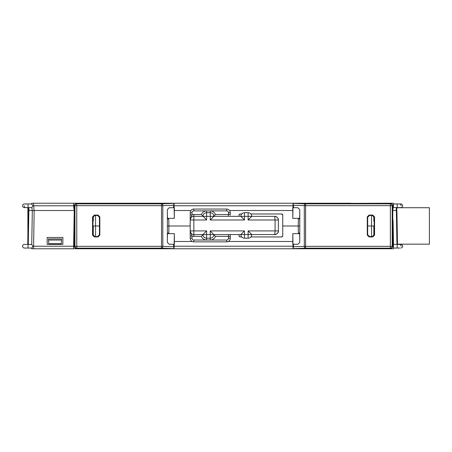 <?xml version="1.0" encoding="UTF-8"?>
<svg xmlns="http://www.w3.org/2000/svg" width="452" height="452" viewBox="0 0 452 452"><rect width="100%" height="100%" fill="white"/><g stroke="black" fill="none" stroke-linecap="round" stroke-linejoin="round"><path stroke-width="0.68" d="M401.054 205.779A1.819 1.288 -90 0 0 399.766 203.959L400.834 203.959A1.819 1.819 -90 0 1 402.653 205.779A1.819 1.819 -90 0 1 400.834 207.598L393.319 207.598M400.834 207.598L399.766 207.598M31.742 203.965L32.736 205.807L73.608 205.779L73.653 203.23L31.753 203.23L31.742 203.965L24.419 203.959A1.819 1.819 90 0 0 22.6 205.779A1.819 1.819 -90 0 0 24.419 207.598A1.819 1.819 90 0 1 22.6 205.779A1.819 1.819 -90 0 0 24.419 207.598L31.9 207.598L28.787 207.598L29.092 210.513L28.323 210.513L27.73 244.402L28.267 244.402L28.86 210.513M29.092 210.513L32.329 210.513L31.742 244.402L24.419 244.402A1.819 1.819 0 0 0 22.6 246.221A1.819 1.819 0 0 1 24.419 244.402A1.819 1.819 0 0 0 22.6 246.221A1.819 1.819 0 0 0 24.419 248.041L28.064 248.041L24.419 248.041A1.819 1.819 0 0 1 22.6 246.221M28.787 207.598L24.419 207.598M24.419 203.959L25.487 203.959M392.782 205.05L392.782 246.95L392.183 246.351A1.819 1.819 135 0 1 390.358 248.171L390.963 248.769L293.06 248.611L293.523 246.73L304.309 246.351L304.309 205.649A1.819 1.288 -88 0 1 304.524 204.671A1.819 1.288 -88 0 1 305.597 203.829L390.358 203.829A1.819 1.819 45 0 1 392.183 205.649L392.782 205.05L390.963 203.23L350.763 203.355L393.466 203.23L393.511 205.779L392.782 210.513M350.752 203.23L73.653 203.23M397.189 207.598L397.189 203.959L400.834 203.959A1.819 1.819 90 0 1 402.653 205.779A1.819 1.819 90 0 0 400.834 203.959L393.477 203.959M392.782 205.779L393.511 205.779M393.014 210.513L396.896 210.513L397.489 244.402L396.952 244.402L396.359 210.513M396.658 210.513L396.963 207.598M393.432 240.057L393.494 244.402L396.952 244.402M393.477 248.041L397.189 248.041L397.189 244.402L400.834 244.402L393.477 244.402M397.189 248.041L399.766 248.041M32.329 210.513L31.742 244.408L32.736 246.221L31.753 248.769L33.572 248.769L34.154 210.513M74.337 246.95L74.337 205.05L74.936 205.649A1.819 1.819 -45 0 1 76.761 203.829L76.156 203.23L174.06 203.389L173.596 205.27L162.81 205.649L162.81 246.351A1.819 1.288 92 0 1 162.596 247.329A1.819 1.288 92 0 1 161.522 248.171L76.761 248.171A1.819 1.819 -135 0 1 74.936 246.351L74.337 246.95L76.156 248.769L116.367 248.769L33.572 248.769M116.367 248.769L393.466 248.769L393.511 246.221L392.782 246.221M31.753 248.769L31.742 248.035L28.064 248.041L28.064 244.402M32.736 205.807L31.9 207.598L32.205 210.513L74.105 210.513L73.608 205.779L74.337 205.779M292.777 210.513L229.554 210.513M190.93 210.513L174.342 210.513M93.281 216.242L93.281 221.169M298.354 218.898L299.619 218.898L298.354 218.898L298.23 226L282.749 226L282.749 235.837L281.652 236.933L250.905 236.933L281.652 236.972M282.653 214.621A1.09 1.09 0 0 1 282.749 215.067L282.749 235.837M282.477 214.355L282.749 215.067L281.652 213.977L250.905 213.977L281.652 213.977A1.09 1.09 0 0 1 282.104 214.073M240.119 213.977A1.09 1.09 0 0 0 239.667 214.073A1.09 1.09 0 0 1 240.119 213.977L241.724 213.977L240.119 213.977L239.023 215.067A1.09 1.09 0 0 1 239.119 214.621A1.09 1.09 0 0 0 239.023 215.067L239.023 216.344M230.283 215.067L230.283 212.7L228.458 212.7L228.458 214.525L230.283 214.525M190.202 231.458L190.202 219.983A3.644 3.644 0 0 1 193.846 216.344L202.954 216.344A3.644 3.644 0 0 1 206.598 212.7L210.242 212.7A3.644 3.644 0 0 1 213.886 216.344L210.242 219.988L210.242 216.344L206.598 216.344L206.598 219.988L193.846 219.988L193.846 230.921L206.598 230.921L206.598 234.56L210.242 234.56L210.242 230.921L244.492 230.921L244.492 234.56L248.131 234.56L248.131 230.921L275.093 230.921L274.731 234.56L251.775 234.56L248.131 230.921M190.202 217.745L190.202 217.118M190.202 216.305L190.202 215.92M190.202 226L168.89 226L168.765 218.898L167.5 218.898L167.359 213.355M373.832 221.169L373.832 216.242M392.782 233.831L393.296 233.831L393.426 241.487L392.782 241.487M393.426 241.487L393.511 246.221M393.296 233.831L393.048 219.904M393.217 229.277L393.404 238.933M393.404 240.091L393.381 238.933M292.777 246.221L174.342 246.221M74.337 246.221L73.608 246.221L73.653 248.769M74.337 241.487L73.693 241.487L73.608 246.221L32.736 246.221M74.094 218.361L73.959 226.13M73.783 236.368L73.738 238.922M47.194 244.402L47.177 237.475L62.879 237.475L62.856 244.402L47.194 244.402L62.856 244.402M73.693 241.487L74.23 210.513M73.823 233.831L74.337 233.831M292.777 241.487L228.226 241.487M192.258 241.487L174.342 241.487M95.558 215.468L95.558 226L93.281 226L93.281 235.758M95.558 236.532L95.558 226L99.446 226M167.359 226L168.89 226L168.765 233.102L167.5 233.102L168.765 233.102M168.765 218.898L167.5 218.898M167.359 238.645L167.5 233.102M190.202 235.848L190.202 235.537M190.202 232.746L190.202 231.475M230.283 236.385L228.458 236.385L228.458 238.204L230.283 238.204L230.254 234.56M240.119 236.933A1.09 1.09 0 0 1 239.667 236.831A1.09 1.09 0 0 0 240.119 236.933L241.724 236.933L240.119 236.933L239.023 235.837A1.09 1.09 0 0 0 239.119 236.289A1.09 1.09 0 0 1 239.023 235.837L239.023 234.56M299.761 226L298.23 226L298.354 233.102L299.619 233.102L299.761 238.645M190.202 235.837L190.202 235.532M190.202 232.718L190.202 230.921L193.846 230.921L193.846 234.56A3.644 3.644 0 0 1 190.202 230.921L190.202 236.074L190.202 230.921L192.021 236.074L190.202 236.074L190.202 238.204L192.021 238.204A1.819 1.819 0 0 0 193.846 240.029L193.846 241.848A3.644 3.644 0 0 1 190.202 238.204A3.644 3.644 0 0 0 193.846 241.848L226.638 241.848L226.638 240.029A1.819 1.819 132.6 0 0 228.458 238.204M281.72 236.927L282.104 236.831L281.76 236.972M282.743 235.899L282.653 236.289L282.788 235.944M298.354 233.102L299.619 233.102M299.761 213.355L299.619 218.898M373.832 235.758L373.832 226L367.674 226M371.561 236.532L371.561 215.468M47.177 237.475L62.879 237.475M48.528 240.035L48.72 243.673L61.336 243.673L61.585 238.933L48.471 238.933L48.528 240.035L61.523 240.035M397.189 244.402L400.834 244.402A1.819 1.819 90 0 1 402.653 246.221A1.819 1.819 90 0 0 400.834 244.402L400.834 244.402A1.819 1.819 -90 0 1 402.653 246.221A1.819 1.819 -90 0 1 400.834 248.041M28.256 207.598L28.561 210.513M174.342 205.779L292.777 205.779M28.295 207.965L27.883 207.971L27.883 235.701L27.883 207.971M397.336 207.971L396.924 207.965M228.458 216.344L228.458 214.525L215.395 214.525L213.886 216.344L240.848 216.344A3.644 3.644 0 0 1 244.492 212.7L248.131 212.7A3.644 3.644 0 0 1 251.775 216.344L274.731 216.344C277.099 216.83 278.308 217.983 278.37 219.808L278.37 231.102C278.33 232.899 277.116 234.051 274.731 234.56C276.325 235.176 279.223 231.322 278.375 230.932M278.375 230.921L275.093 230.921L275.093 219.988L278.375 219.988C279.048 219.582 276.664 215.836 274.737 216.344L275.093 219.988L248.131 219.988L248.131 216.344L244.492 216.344L244.492 219.988L210.242 219.988M250.052 237.662L250.894 236.944M250.515 237.323L251.233 236.481M251.775 234.56A3.644 3.644 0 0 1 248.131 238.204L248.131 234.56L251.775 234.56A3.644 3.644 0 0 1 248.131 238.204L244.492 238.204A3.644 3.644 0 0 1 240.848 234.56L244.492 230.921M241.391 236.481L242.108 237.323M241.735 236.944L242.571 237.662M242.571 213.248L241.735 213.965M242.108 213.587L241.391 214.423M251.233 214.423L250.515 213.587M250.894 213.965L250.052 213.248M251.775 216.344L248.131 216.344L248.131 212.7A3.644 3.644 0 0 1 251.775 216.344L248.131 219.988M240.848 216.344A3.644 3.644 0 0 1 244.492 212.7L244.492 216.344L240.848 216.344L244.492 219.988M206.598 212.7L206.598 216.344L202.954 216.344A3.644 3.644 0 0 1 206.598 212.7L206.598 210.881A5.464 5.464 0 0 0 201.445 214.525L206.598 219.988M201.445 214.525L193.846 214.525L193.846 219.988L190.202 219.988L190.202 212.7A3.644 3.644 0 0 1 193.846 209.056L226.638 209.056A3.644 3.644 0 0 1 230.283 212.7A3.644 3.644 0 0 0 226.638 209.056L226.638 210.881L210.242 210.881A5.464 5.464 0 0 1 215.395 214.525M190.202 219.988L192.021 214.836L190.202 214.836L190.202 219.988M193.846 240.029L206.598 240.029A5.464 5.464 0 0 1 201.445 236.385L202.954 234.56L193.846 234.56L193.846 236.385A5.464 5.464 0 0 1 192.021 236.074L192.021 238.204M240.848 234.56L244.492 234.56L244.492 238.204A3.644 3.644 0 0 1 240.848 234.56L213.886 234.56A3.644 3.644 0 0 1 210.242 238.204L206.598 238.204A3.644 3.644 0 0 1 202.954 234.56L206.598 230.921M226.638 240.029L210.242 240.029A5.464 5.464 0 0 0 215.395 236.385L210.242 230.921M230.283 238.204A3.644 3.644 132.6 0 1 226.638 241.848M76.156 203.23L74.337 205.05M92.954 233.65L93.281 233.65M167.483 233.65L174.342 233.656L174.325 244.3L169.167 244.255L167.359 242.413L167.359 209.587L169.167 207.745L173.596 207.711L173.596 205.27M97.626 236.532L98.027 236.933L94.372 236.933L94.773 236.532L97.626 236.532L99.446 234.718L99.446 217.282L97.626 215.468L94.773 215.468L92.954 217.288L92.954 234.712L94.773 236.532M98.027 236.933L99.841 235.113L99.446 234.718M99.446 217.282L99.841 216.887L99.841 235.113M99.841 216.887L98.027 215.067L97.626 215.468M94.773 215.468L94.372 215.067L98.027 215.067M94.372 215.067L92.558 216.887L92.954 217.288M92.954 234.712L92.558 235.113L92.558 216.887M92.558 235.113L94.372 236.933M174.342 233.656L174.06 248.611L161.522 248.171L161.522 246.351L173.596 246.73L174.06 248.611L116.356 248.645M173.596 207.711L174.325 207.7L174.325 218.35L174.06 203.389L161.522 203.829A1.819 1.288 -92 0 1 162.81 205.649L161.522 205.649L161.522 203.829L76.761 203.829L76.761 246.351L161.522 246.351L161.522 205.649L74.936 205.649L74.936 246.351L76.761 246.351L76.761 248.171L76.156 248.769M174.325 218.35L167.483 218.35M93.281 218.35L92.954 218.35M390.963 248.769L392.782 246.95M374.166 218.35L373.832 218.35M299.636 218.35L292.777 218.344L292.794 207.7L297.953 207.745L299.761 209.587L299.761 242.413L297.953 244.255L293.523 244.289L293.523 246.73M369.493 215.468L369.092 215.067L372.747 215.067L372.346 215.468L369.493 215.468L367.674 217.282L367.674 234.718L369.493 236.532L372.346 236.532L374.166 234.712L374.166 217.288L372.346 215.468M369.092 215.067L367.278 216.887L367.674 217.282M367.674 234.718L367.278 235.113L367.278 216.887M367.278 235.113L369.092 236.933L369.493 236.532M372.346 236.532L372.747 236.933L369.092 236.933M372.747 236.933L374.561 235.113L374.166 234.712M374.166 217.288L374.561 216.887L374.561 235.113M374.561 216.887L372.747 215.067M292.777 218.344L293.06 203.389L305.597 203.829L305.597 205.649L293.523 205.27L293.06 203.389L350.763 203.355M293.523 244.289L292.794 244.3L292.794 233.65L293.06 248.611L305.597 248.171A1.819 1.288 88 0 1 304.309 246.351L305.597 246.351L305.597 248.171L390.358 248.171L390.358 205.649L305.597 205.649L305.597 246.351L392.183 246.351L392.183 205.649L390.358 205.649L390.358 203.829L390.963 203.23M292.794 233.65L299.636 233.65M373.832 233.65L374.166 233.65M429.4 240.73L429.4 227.808M396.946 207.722L429.4 207.722L429.4 244.159L429.4 207.722L429.4 244.159L397.483 244.159M429.4 211.152L429.4 224.073M396.127 210.513L396.432 207.598M399.766 244.402A1.819 1.288 -90 0 1 401.054 246.221M34.019 210.513L33.572 203.23M28.064 203.959L28.064 207.598L28.888 207.598M25.487 207.598A1.819 1.288 90 0 1 24.199 205.779M226.638 210.881A1.819 1.819 0 0 1 228.458 212.7M210.242 212.7A3.644 3.644 0 0 1 213.886 216.344L210.242 216.344L210.242 210.881L193.846 210.881A1.819 1.819 0 0 0 192.021 212.7L192.021 214.836A5.464 5.464 0 0 1 193.846 214.525M192.021 212.7L190.202 212.7M193.846 209.056L193.846 210.881M201.445 236.385L193.846 236.385M206.598 238.204A3.644 3.644 0 0 1 202.954 234.56L206.598 234.56L206.598 240.029L210.242 240.029L210.242 234.56L213.886 234.56M193.846 234.56A3.644 3.644 0 0 1 190.202 230.921M215.395 236.385L228.458 236.385L228.458 234.56M173.596 246.73L173.596 244.289M293.523 205.27L293.523 207.711M32.205 210.513L31.9 207.598"/></g></svg>
